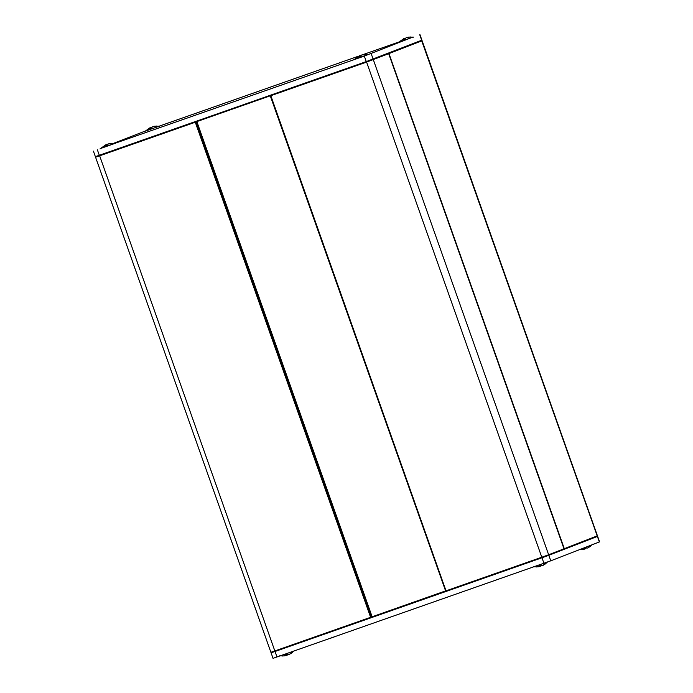 <?xml version="1.0" encoding="UTF-8"?>
<svg xmlns="http://www.w3.org/2000/svg" width="693" height="693" viewBox="0 0 693 693"><rect width="100%" height="100%" fill="white"/><g stroke="black" fill="none" stroke-linecap="round" stroke-linejoin="round"><path stroke-width="1.04" d="M270.591 95.175A0.589 0.494 -110.3 0 0 270.383 95.859L366.467 62.136L388.669 53.707A0.589 0.589 0 0 0 388.071 53.318A0.589 0.563 68.8 0 1 388.669 53.707L388.981 53.586A0.589 0.563 -111.2 0 0 388.383 53.196M563.885 549.384L563.989 549.402A0.589 0.563 -111.2 0 0 564.301 548.674L388.695 53.699L563.989 548.795A0.589 0.563 68.8 0 1 563.678 549.523L563.678 549.523A0.589 0.563 68.8 0 1 563.66 549.532L548.336 555.483A0.589 0.563 68.8 0 1 548.302 555.491L542.134 557.709L548.319 555.491A0.589 0.563 68.8 0 0 548.639 554.755L541.787 557.224L542.134 557.709L446.361 591.337L445.703 590.947A0.589 0.494 -110.3 0 0 446.361 591.337L542.134 557.709M366.406 61.538L541.787 557.224L446.015 590.843L270.634 95.158M195.227 121.63L195.287 122.237L195.998 121.977A0.589 0.589 -144.2 0 0 195.322 121.604M96.11 156.375L95.565 157.198L99.515 155.856L195.287 122.237L370.608 617.316L274.835 650.944L275.182 651.429L370.954 617.809A0.589 0.589 -144.2 0 0 371.309 617.065L370.608 617.316L370.954 617.809A0.589 0.589 0 0 0 371.067 617.758M563.972 549.41L563.972 549.41A0.589 0.589 0 0 0 563.989 549.402L596.89 536.625A0.589 0.563 68.8 0 1 596.872 536.633L597.201 535.897A0.589 0.563 68.8 0 1 596.89 536.625L564.007 549.393M597.626 536.347L599.584 541.865L550.788 560.819L273.033 658.35L271.084 652.841L541.978 557.77L597.219 536.477M100.268 148.614L114.7 143.503M100.494 148.38L364.319 56.072L412.967 37.067M398.804 42.039L363.045 54.591M360.992 55.31L360.403 55.518M358.411 56.22L159.234 126.143M145.045 131.142L113.349 143.39M144.915 131.272L159.355 126.161M354.002 59.537L368.433 54.418M398.657 42.195L413.089 37.084M419.967 34.65L421.916 40.159L366.268 61.59L95.374 156.653L93.416 151.135M581.037 549.618L584.641 549.107L583.402 548.821L585.654 548.033L587.612 547.998L593.026 544.074M590.687 546.205L588.114 547.73M588.14 547.799L587.543 548.033M584.658 549.047L584.468 548.501M586.07 547.791L584.545 549.055M585.308 548.847L585.1 548.267M585.724 548.631L585.533 548.085M536.382 566.961L539.986 566.45L538.756 566.164L540.999 565.375L542.957 565.341L548.38 561.408M546.032 563.548L543.459 565.072M543.485 565.133L542.896 565.375M540.003 566.389L539.812 565.843M541.415 565.124L539.89 566.398M540.653 566.19L540.445 565.601M541.068 565.973L540.878 565.427M331.912 637.11L332.701 637.508L334.156 636.936M334.589 636.78L333.766 637.092M329.955 638.409L330.76 638.123M331.99 637.716L330.812 638.14M282.649 656.037L286.252 655.526L285.014 655.24L287.266 654.452L289.224 654.417L294.646 650.493M292.299 652.624L289.726 654.149M289.752 654.218L289.154 654.452M286.27 655.465L286.079 654.92M287.682 654.209L286.157 655.483M286.919 655.266L286.711 654.686M287.335 655.058L287.145 654.504M152.997 126.628L156.618 126.039L152.347 126.81L151.585 127.876L149.341 128.664L150.156 127.651L150.364 128.248M150.156 127.651L144.62 131.592M150.043 127.659L150.762 127.339L151.013 128.032M150.762 127.339L151.455 127.91M151.221 127.235L152.001 127.625M108.359 143.893L111.963 143.382L107.692 144.153L106.93 145.209L104.686 146.006L105.501 144.993L105.717 145.591M105.501 144.993L99.974 148.926M105.388 145.002L106.116 144.681L106.358 145.374M106.116 144.681L106.809 145.244M106.566 144.577L107.346 144.967M406.73 37.535L410.351 36.963L406.081 37.734L405.318 38.791L403.075 39.579L403.889 38.565L404.097 39.172M403.889 38.565L398.354 42.507M403.776 38.583L404.495 38.262L404.747 38.955M404.495 38.262L405.188 38.825M404.955 38.158L405.734 38.548M362.075 54.868L365.705 54.305L361.425 55.068L360.663 56.133L358.42 56.921L359.234 55.908L359.45 56.514M359.234 55.908L353.707 59.849M359.121 55.916L359.849 55.605L360.091 56.298M359.849 55.605L360.542 56.168M360.299 55.492L361.088 55.89M270.383 95.868L445.703 590.947M445.59 590.895L371.309 617.065L196.076 121.864A0.589 0.589 -144.2 0 0 195.651 121.483M271.838 652.555L275.182 651.429C268.815 653.395 272.843 652.754 270.885 652.286L95.565 157.198M99.454 155.258L274.835 650.944L270.885 652.286M371.231 617.602L371.318 617.48A0.589 0.589 -144.2 0 0 371.396 616.943L196.076 121.864L270.279 95.807M196.691 121.119L372.106 616.692L372.453 617.177L446.023 591.354L371.084 617.671M371.214 617.628L372.453 617.177M563.989 548.795L548.639 554.755L373.319 59.676A0.589 0.563 -111.2 0 0 372.704 59.286M421.526 40.324L597.201 535.897L564.301 548.674L388.981 53.586L421.89 40.809A0.589 0.563 -111.2 0 0 421.283 40.419M275.026 651.489L276.983 657.007M541.978 557.77L543.927 563.288M548.83 555.31L550.788 560.819M597.401 536.443L599.35 541.961M99.316 155.31L97.367 149.792M421.69 40.263L419.741 34.745M373.12 59.122L371.171 53.612M366.268 61.59L364.319 56.072M548.319 555.491L563.678 549.523A0.589 0.589 0 0 0 564.015 548.787M270.582 95.184A0.589 0.589 0 0 0 270.296 95.894L445.616 590.982A0.589 0.589 0 0 0 446.361 591.337M370.954 617.809L275.182 651.429M597.435 535.802L422.115 40.714M582.943 549.454L579.651 549.61M538.296 566.796L533.22 566.779M284.554 655.873L279.487 655.864M154.704 126.204L159.78 126.221M110.057 143.546L115.133 143.564M408.446 37.127L413.513 37.136M363.79 54.47L368.867 54.478"/></g></svg>
